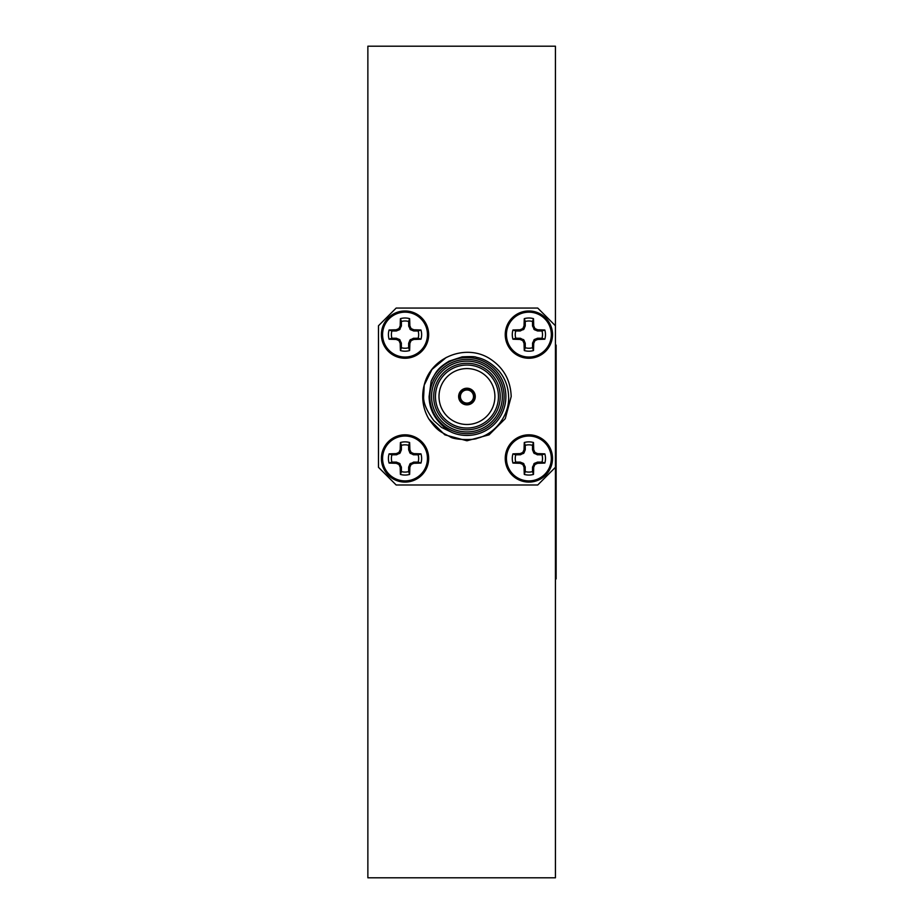 <?xml version="1.0" encoding="UTF-8"?>
<svg xmlns="http://www.w3.org/2000/svg" width="924" height="924" viewBox="0 0 924 924"><rect width="100%" height="100%" fill="white"/><g stroke="black" fill="none" stroke-linecap="round" stroke-linejoin="round"><path stroke-width="1.39" d="M428.875 419.034A44.236 44.236 0 0 1 424.208 385.135C430.711 357.265 465.326 343.67 489.073 358.223C503.222 367.082 510.591 379.856 511.191 396.535L505.266 418.653L489.073 434.846L466.955 440.771L444.837 434.846L428.875 419.034C437.318 430.931 439.789 431.369 449.919 436.682C454.181 440.228 475.017 440.159 477.327 438.219C495.125 434.107 509.725 414.899 508.604 396.535C508.304 386.867 505.151 378.413 499.122 371.148C491.949 363.386 484.338 358.766 476.31 357.299C475.698 356.583 470.997 356.433 462.196 356.849L449.099 361.168C437.722 368.133 436.209 371.367 431.138 381.277A38.924 38.924 0 0 1 505.878 396.535A38.924 38.924 0 0 1 452.529 432.686C448.001 430.676 443.809 427.466 439.951 423.053C432.836 415.592 429.221 406.745 429.106 396.535L431.138 381.277M504.111 396.535A37.156 37.156 0 0 1 466.955 433.691A37.156 37.156 0 0 1 429.799 396.535A37.156 37.156 0 0 1 466.955 359.378A37.156 37.156 0 0 1 504.111 396.535M446.257 357.438L431.982 369.45L424.208 385.135L423.654 396.535C423.261 402.818 426.692 410.903 433.957 420.778L441.614 427.477L452.529 432.686M498.452 396.535A31.497 31.497 0 0 0 466.955 365.038A31.497 31.497 0 0 0 435.458 396.535A31.497 31.497 0 0 0 466.955 428.031A31.497 31.497 0 0 0 498.452 396.535M494.906 396.535A27.951 27.951 0 0 0 466.955 368.572A27.951 27.951 0 0 0 439.004 396.535A27.951 27.951 0 0 0 466.955 424.486A27.951 27.951 0 0 0 494.906 396.535M433.691 396.535A33.264 33.264 0 0 1 466.955 363.271A33.264 33.264 0 0 1 500.219 396.535A33.264 33.264 0 0 1 466.955 429.799A33.264 33.264 0 0 1 433.691 396.535M431.566 396.535A35.389 35.389 0 0 0 466.955 431.924A35.389 35.389 0 0 0 502.344 396.535A35.389 35.389 0 0 0 466.955 361.145A35.389 35.389 0 0 0 431.566 396.535M475.271 396.535A8.316 8.316 0 0 0 466.955 388.219A8.316 8.316 0 0 0 458.639 396.535A8.316 8.316 0 0 0 466.955 404.851A8.316 8.316 0 0 0 475.271 396.535M473.504 396.535A6.549 6.549 0 0 0 466.955 389.986A6.549 6.549 0 0 0 460.406 396.535A6.549 6.549 0 0 0 466.955 403.083A6.549 6.549 0 0 0 473.504 396.535M459.344 396.535A7.611 7.611 0 0 1 466.955 388.923A7.611 7.611 0 0 1 474.566 396.535A7.611 7.611 0 0 1 466.955 404.146A7.611 7.611 0 0 1 459.344 396.535M401.397 445.322L400.427 442.515A16.597 16.597 0 0 1 409.621 442.515A35.747 3.119 90 0 1 409.852 449.445L408.651 449.688L409.944 453.003L413.432 454.758L418.168 454.839L420.974 453.869A16.597 16.597 0 0 1 420.974 463.063A35.747 3.119 180 0 1 414.044 463.282L413.802 462.092L409.944 463.917L408.651 467.244L408.651 471.598A13.629 13.629 0 0 1 401.397 471.598L400.427 474.416A35.747 3.119 -90 0 1 400.207 467.475L401.397 467.244L399.572 463.386L396.246 462.092L391.892 462.092A13.629 13.629 0 0 1 391.892 454.839L396.627 454.758L400.104 453.003L401.397 449.688L401.397 445.322A13.629 13.629 0 0 1 408.651 445.322L408.651 449.688M418.168 454.839A13.629 13.629 0 0 1 418.168 462.092L420.974 463.063M405.024 482.097A23.643 23.643 0 0 1 381.393 458.466A23.643 23.643 0 0 1 405.024 434.823A23.643 23.643 0 0 1 428.667 458.466A23.643 23.643 0 0 1 405.024 482.097A23.643 23.643 0 0 0 428.667 458.466A23.643 23.643 0 0 0 405.024 434.823M525.259 445.322L524.289 442.515A35.747 3.119 90 0 0 524.058 449.445L525.259 449.688L523.954 453.003L520.478 454.758L515.742 454.839L512.936 453.869A16.597 16.597 0 0 0 512.936 463.063A35.747 3.119 0 0 0 519.865 463.282L520.108 462.092L523.423 463.386L525.178 466.863L525.259 471.598L524.289 474.416A16.597 16.597 0 0 0 533.483 474.416A35.747 3.119 -90 0 0 533.702 467.475L532.513 467.244L534.338 463.386L537.664 462.092L542.018 462.092A13.629 13.629 0 0 0 542.018 454.839L537.283 454.758L533.806 453.003L532.513 449.688L532.513 445.322A13.629 13.629 0 0 0 525.259 445.322L525.259 449.688M532.513 449.688L533.702 449.445A35.747 3.119 -90 0 0 533.483 442.515A16.597 16.597 0 0 0 524.289 442.515M515.742 454.839A13.629 13.629 0 0 0 515.742 462.092L512.936 463.063M505.243 458.466A23.643 23.643 0 0 0 528.886 482.097A23.643 23.643 0 0 0 552.517 458.466A23.643 23.643 0 0 0 528.886 434.823A23.643 23.643 0 0 0 505.243 458.466M408.651 347.747L409.621 350.554A35.747 3.119 -90 0 0 409.852 343.624L408.651 343.382L409.944 340.067L413.432 338.311L418.168 338.23L420.974 339.2A16.597 16.597 0 0 0 420.974 330.007A35.747 3.119 180 0 0 414.044 329.787L413.802 330.977L410.487 329.683L408.731 326.207L408.651 321.471L409.621 318.653A16.597 16.597 0 0 0 400.427 318.653A35.747 3.119 90 0 0 400.207 325.594L401.397 325.826L399.572 329.683L396.246 330.977L391.892 330.977A13.629 13.629 0 0 0 391.892 338.23L396.246 338.23L399.572 339.524L401.328 343.012L401.397 347.747A13.629 13.629 0 0 0 408.651 347.747L408.651 343.382M401.397 343.382L400.207 343.624A35.747 3.119 90 0 0 400.427 350.554A16.597 16.597 0 0 0 409.621 350.554M418.168 338.23A13.629 13.629 0 0 0 418.168 330.977L420.974 330.007M428.667 334.603A23.643 23.643 0 0 0 405.024 310.972A23.643 23.643 0 0 0 381.393 334.603A23.643 23.643 0 0 0 405.024 358.246A23.643 23.643 0 0 0 428.667 334.603M532.513 347.747L533.483 350.554A16.597 16.597 0 0 1 524.289 350.554A35.747 3.119 -90 0 1 524.058 343.624L525.259 343.382L523.954 340.067L520.478 338.311L515.742 338.23L512.936 339.2A16.597 16.597 0 0 1 512.936 330.007A35.747 3.119 0 0 1 519.865 329.787L520.108 330.977L523.954 329.152L525.259 325.826L525.259 321.471A13.629 13.629 0 0 1 532.513 321.471L533.483 318.653A35.747 3.119 90 0 1 533.702 325.594L532.513 325.826L534.338 329.683L537.664 330.977L542.018 330.977A13.629 13.629 0 0 1 542.018 338.23L537.664 338.23L534.338 339.524L532.582 343.012L532.513 347.747A13.629 13.629 0 0 1 525.259 347.747L525.259 343.382M515.742 338.23A13.629 13.629 0 0 1 515.742 330.977L512.936 330.007M528.886 310.972A23.643 23.643 0 0 1 552.517 334.603A23.643 23.643 0 0 1 528.886 358.246A23.643 23.643 0 0 1 505.243 334.603A23.643 23.643 0 0 1 528.886 310.972A23.643 23.643 0 0 0 505.243 334.603A23.643 23.643 0 0 1 528.886 310.972M555.428 467.313L555.428 325.756L537.733 308.062L396.177 308.062L378.482 325.756L378.482 467.313L396.177 484.996L537.733 484.996L555.428 467.313L555.428 877.8L367.868 877.8L367.868 46.2L555.428 46.2L555.428 325.756M555.428 345.091L556.133 345.091L556.133 578.909L555.428 578.909M525.178 343.012L524.058 343.624M523.977 343.243A35.47 3.095 -112.5 0 1 523.019 341.002L523.954 340.067M523.423 339.524L522.476 340.471L523.019 341.002M522.476 340.471A35.47 3.095 -157.5 0 1 520.247 339.512L520.478 338.311M520.108 338.23L520.247 339.512M519.865 339.431A35.747 3.119 180 0 1 512.936 339.2M520.478 330.908L519.865 329.787M520.247 329.695A35.47 3.095 -22.5 0 1 522.476 328.736L523.423 329.683M523.954 329.152L523.019 328.205L522.476 328.736M523.019 328.205A35.47 3.095 -67.5 0 1 523.977 325.964L525.178 326.207M525.259 325.826L523.977 325.964M524.058 325.594A35.747 3.119 -90 0 1 524.289 318.653A16.597 16.597 0 0 1 533.483 318.653M532.582 326.207L533.702 325.594M533.783 325.964A35.47 3.095 67.5 0 1 534.753 328.205L533.806 329.152M534.338 329.683L535.285 328.736L534.753 328.205M535.285 328.736A35.47 3.095 22.5 0 1 537.525 329.695L537.283 330.908M537.664 330.977L537.525 329.695M537.895 329.787A35.747 3.119 -0 0 1 544.837 330.007A16.597 16.597 0 0 1 544.837 339.2A35.747 3.119 180 0 1 537.895 339.431L537.664 338.23M537.283 338.311L537.895 339.431M537.525 339.512A35.47 3.095 157.5 0 1 535.285 340.471L534.338 339.524M533.806 340.067L534.753 341.002L535.285 340.471M534.753 341.002A35.47 3.095 112.5 0 1 533.783 343.243L532.582 343.012M532.513 343.382L533.783 343.243M533.702 343.624A35.747 3.119 90 0 1 533.483 350.554M525.259 321.471L524.289 318.653M515.742 330.977L520.108 330.977M532.513 321.471L532.513 325.826M525.259 347.747L524.289 350.554M542.018 338.23L544.837 339.2M542.018 330.977L544.837 330.007M400.207 343.624L401.328 343.012M400.104 340.067L399.156 341.002A35.47 3.095 67.5 0 0 400.115 343.243M399.156 341.002L398.625 340.471L399.572 339.524M396.627 338.311L396.384 339.512A35.47 3.095 22.5 0 0 398.625 340.471M396.384 339.512L396.246 338.23M396.246 330.977L396.015 329.787A35.747 3.119 180 0 0 389.073 330.007A16.597 16.597 0 0 0 389.073 339.2A35.747 3.119 0 0 0 396.015 339.431M396.015 329.787L396.627 330.908M399.572 329.683L398.625 328.736A35.47 3.095 157.5 0 0 396.384 329.695M398.625 328.736L399.156 328.205L400.104 329.152M401.328 326.207L400.115 325.964A35.47 3.095 112.5 0 0 399.156 328.205M408.651 325.826L409.852 325.594A35.747 3.119 -90 0 0 409.621 318.653M409.852 325.594L408.731 326.207M409.944 329.152L410.891 328.205A35.47 3.095 -112.5 0 0 409.933 325.964M410.891 328.205L411.423 328.736L410.487 329.683M413.432 330.908L413.663 329.695A35.47 3.095 -157.5 0 0 411.423 328.736M413.802 338.23L414.044 339.431A35.747 3.119 0 0 0 420.974 339.2M414.044 339.431L413.432 338.311M410.487 339.524L411.423 340.471A35.47 3.095 -22.5 0 0 413.663 339.512M411.423 340.471L410.891 341.002L409.944 340.067M408.731 343.012L409.933 343.243A35.47 3.095 -67.5 0 0 410.891 341.002M405.024 310.972A23.643 23.643 0 0 0 381.393 334.603A23.643 23.643 0 0 1 405.024 310.972A23.643 23.643 0 0 0 381.393 334.603A23.643 23.643 0 0 0 405.024 358.246M408.651 321.471A13.629 13.629 0 0 0 401.397 321.471L400.427 318.653M418.168 330.977L413.802 330.977M401.397 321.471L401.397 325.826M401.397 347.747L400.427 350.554M391.892 338.23L389.073 339.2M391.892 330.977L389.073 330.007M533.702 449.445L532.582 450.057M533.806 453.003L534.753 452.055A35.47 3.095 -112.5 0 0 533.783 449.815M534.753 452.055L535.285 452.598L534.338 453.534M537.283 454.758L537.525 453.557A35.47 3.095 -157.5 0 0 535.285 452.598M537.525 453.557L537.664 454.839M537.664 462.092L537.895 463.282A35.747 3.119 0 0 0 544.837 463.063A16.597 16.597 0 0 0 544.837 453.869A35.747 3.119 180 0 0 537.895 453.638M537.895 463.282L537.283 462.162M534.338 463.386L535.285 464.333A35.47 3.095 -22.5 0 0 537.525 463.363M535.285 464.333L534.753 464.864L533.806 463.917M532.582 466.863L533.783 467.105A35.47 3.095 -67.5 0 0 534.753 464.864M525.259 467.244L524.058 467.475A35.747 3.119 90 0 0 524.289 474.416M524.058 467.475L525.178 466.863M523.954 463.917L523.019 464.864A35.47 3.095 67.5 0 0 523.977 467.105M523.019 464.864L522.476 464.333L523.423 463.386M520.478 462.162L520.247 463.363A35.47 3.095 22.5 0 0 522.476 464.333M520.108 454.839L519.865 453.638A35.747 3.119 180 0 0 512.936 453.869M519.865 453.638L520.478 454.758M523.423 453.534L522.476 452.598A35.47 3.095 157.5 0 0 520.247 453.557M522.476 452.598L523.019 452.055L523.954 453.003M525.178 450.057L523.977 449.815A35.47 3.095 112.5 0 0 523.019 452.055M525.259 471.598A13.629 13.629 0 0 0 532.513 471.598L533.483 474.416M515.742 462.092L520.108 462.092M532.513 471.598L532.513 467.244M532.513 445.322L533.483 442.515M542.018 454.839L544.837 453.869M542.018 462.092L544.837 463.063M408.731 450.057L409.852 449.445M409.933 449.815A35.47 3.095 67.5 0 1 410.891 452.055L409.944 453.003M410.487 453.534L411.423 452.598L410.891 452.055M411.423 452.598A35.47 3.095 22.5 0 1 413.663 453.557L413.432 454.758M413.802 454.839L413.663 453.557M414.044 453.638A35.747 3.119 -0 0 1 420.974 453.869M413.432 462.162L414.044 463.282M413.663 463.363A35.47 3.095 157.5 0 1 411.423 464.333L410.487 463.386M409.944 463.917L410.891 464.864L411.423 464.333M410.891 464.864A35.47 3.095 112.5 0 1 409.933 467.105L408.731 466.863M408.651 467.244L409.933 467.105M409.852 467.475A35.747 3.119 90 0 1 409.621 474.416A16.597 16.597 0 0 1 400.427 474.416M401.328 466.863L400.207 467.475M400.115 467.105A35.47 3.095 -112.5 0 1 399.156 464.864L400.104 463.917M399.572 463.386L398.625 464.333L399.156 464.864M398.625 464.333A35.47 3.095 -157.5 0 1 396.384 463.363L396.627 462.162M396.246 462.092L396.384 463.363M396.015 463.282A35.747 3.119 180 0 1 389.073 463.063A16.597 16.597 0 0 1 389.073 453.869A35.747 3.119 -0 0 1 396.015 453.638L396.246 454.839M396.627 454.758L396.015 453.638M396.384 453.557A35.47 3.095 -22.5 0 1 398.625 452.598L399.572 453.534M400.104 453.003L399.156 452.055L398.625 452.598M399.156 452.055A35.47 3.095 -67.5 0 1 400.115 449.815L401.328 450.057M401.397 449.688L400.115 449.815M400.207 449.445A35.747 3.119 -90 0 1 400.427 442.515M408.651 471.598L409.621 474.416M418.168 462.092L413.802 462.092M401.397 471.598L401.397 467.244M408.651 445.322L409.621 442.515M391.892 454.839L389.073 453.869M391.892 462.092L389.073 463.063M405.024 480.907A22.442 22.442 0 0 1 382.582 458.466A22.442 22.442 0 0 1 405.024 436.024A22.442 22.442 0 0 1 427.466 458.466A22.442 22.442 0 0 1 405.024 480.907M528.886 436.024A22.442 22.442 0 0 0 506.444 458.466A22.442 22.442 0 0 0 528.886 480.907A22.442 22.442 0 0 0 551.328 458.466A22.442 22.442 0 0 0 528.886 436.024M528.886 482.097A23.643 23.643 0 0 0 552.517 458.466A23.643 23.643 0 0 0 528.886 434.823M405.024 357.045A22.442 22.442 0 0 0 427.466 334.603A22.442 22.442 0 0 0 405.024 312.162A22.442 22.442 0 0 0 382.582 334.603A22.442 22.442 0 0 0 405.024 357.045M528.886 312.162A22.442 22.442 0 0 1 551.328 334.603A22.442 22.442 0 0 1 528.886 357.045A22.442 22.442 0 0 1 506.444 334.603A22.442 22.442 0 0 1 528.886 312.162M528.886 358.246A23.643 23.643 0 0 1 505.243 334.603"/></g></svg>
